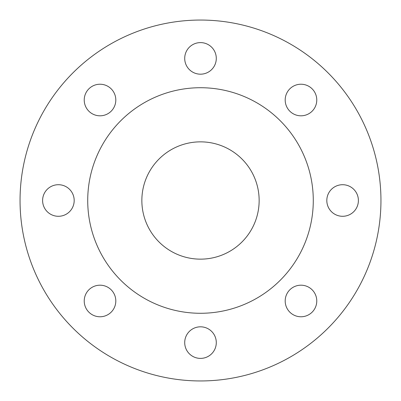 <?xml version="1.0" encoding="UTF-8"?>
<svg xmlns="http://www.w3.org/2000/svg" width="401" height="401" viewBox="0 0 401 401"><rect width="100%" height="100%" fill="white"/><g stroke="black" fill="none" stroke-linecap="round" stroke-linejoin="round"><path stroke-width="0.6" d="M285.191 100.019A15.789 15.789 0 0 0 300.981 115.809A15.789 15.789 0 0 0 316.77 100.019A15.789 15.789 0 0 0 300.981 84.23A15.789 15.789 0 0 0 285.191 100.019M326.815 200.5A15.789 15.789 0 0 0 342.604 216.289A15.789 15.789 0 0 0 358.394 200.5A15.789 15.789 0 0 0 342.604 184.711A15.789 15.789 0 0 0 326.815 200.5M285.191 300.981A15.789 15.789 0 0 0 300.981 316.77A15.789 15.789 0 0 0 316.77 300.981A15.789 15.789 0 0 0 300.981 285.191A15.789 15.789 0 0 0 285.191 300.981M184.711 342.604A15.789 15.789 0 0 0 200.5 358.394A15.789 15.789 0 0 0 216.289 342.604A15.789 15.789 0 0 0 200.5 326.815A15.789 15.789 0 0 0 184.711 342.604M84.23 300.981A15.789 15.789 0 0 0 100.019 316.77A15.789 15.789 0 0 0 115.809 300.981A15.789 15.789 0 0 0 100.019 285.191A15.789 15.789 0 0 0 84.23 300.981M42.606 200.5A15.789 15.789 0 0 0 58.396 216.289A15.789 15.789 0 0 0 74.185 200.5A15.789 15.789 0 0 0 58.396 184.711A15.789 15.789 0 0 0 42.606 200.5M84.23 100.019A15.789 15.789 0 0 0 100.019 115.809A15.789 15.789 0 0 0 115.809 100.019A15.789 15.789 0 0 0 100.019 84.23A15.789 15.789 0 0 0 84.23 100.019M184.711 58.396A15.789 15.789 0 0 0 200.5 74.185A15.789 15.789 0 0 0 216.289 58.396A15.789 15.789 0 0 0 200.5 42.606A15.789 15.789 0 0 0 184.711 58.396M87.719 200.5A112.781 112.781 0 0 1 200.5 87.719A112.781 112.781 0 0 1 313.281 200.5A112.781 112.781 0 0 1 200.5 313.281A112.781 112.781 0 0 1 87.719 200.5M20.05 200.5A180.45 180.45 0 0 1 200.5 20.05A180.45 180.45 0 0 1 380.95 200.5A180.45 180.45 0 0 1 200.5 380.95A180.45 180.45 0 0 1 20.05 200.5M259.146 200.5A58.646 58.646 0 0 1 200.5 259.146A58.646 58.646 0 0 1 141.854 200.5A58.646 58.646 0 0 1 200.5 141.854A58.646 58.646 0 0 1 259.146 200.5"/></g></svg>
